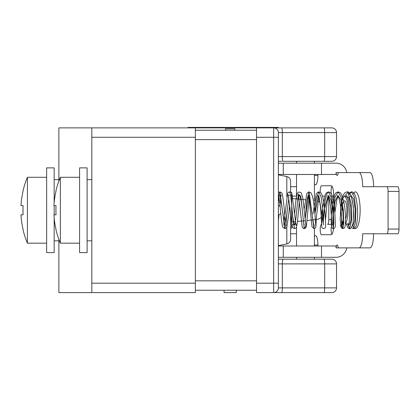 <?xml version="1.0" encoding="UTF-8"?>
<svg xmlns="http://www.w3.org/2000/svg" width="420" height="420" viewBox="0 0 420 420"><rect width="100%" height="100%" fill="white"/><g stroke="black" fill="none" stroke-linecap="round" stroke-linejoin="round"><path stroke-width="0.63" d="M386.873 186.706L397.793 186.706A4.704 1.208 90 0 1 399 191.41L399 229.058A4.704 1.208 90 0 1 397.793 233.767L386.873 233.767A4.704 1.208 -90 0 0 388.085 229.058L388.085 191.41A4.704 1.208 -90 0 0 386.873 186.706L362.675 186.706A14.117 3.628 -90 0 0 359.042 172.589L338.268 172.589A4.704 1.208 90 0 1 337.16 175.408A4.704 1.208 90 0 1 336.053 172.589L336.053 174.468L278.366 174.468M373.59 233.767A14.117 3.628 90 0 1 369.957 247.884L359.042 247.884A14.117 3.628 -90 0 0 362.675 233.767L386.873 233.767M359.042 172.589L369.957 172.589A14.117 3.628 90 0 1 373.59 186.706M331.921 186.181A5.176 1.334 -90 0 0 331.338 193.814M331.322 226.748A5.176 1.334 -90 0 0 331.921 234.292M338.268 247.884L336.053 247.884A4.704 1.208 90 0 1 337.16 245.059A4.704 1.208 90 0 1 338.268 247.884L359.042 247.884M336.053 247.884L336.053 245.999L278.366 245.999M278.366 257.297L336.053 257.297A11.293 10.915 90 0 0 345.503 251.648A11.293 10.915 90 0 0 346.815 247.884M314.417 183.866A9.413 2.42 -90 0 0 315.478 184.821A9.413 2.42 -90 0 0 317.898 175.408L314.417 175.408M317.898 174.468L317.898 175.408M317.898 245.999L317.898 245.059A9.413 2.42 -90 0 0 315.478 235.646A9.413 2.42 -90 0 0 314.417 236.607M333.632 200.991L333.632 195.174A9.413 2.42 -90 0 0 331.212 185.766L321.531 185.766A5.176 1.334 -90 0 0 320.25 192.339M324.723 196.119L322.423 196.119L324.723 196.119M331.133 224.353L327.579 224.353A4.704 1.208 -90 0 0 328.792 219.65L328.792 200.823A4.704 1.208 -90 0 0 328.298 197.033M321.531 224.353A5.176 1.334 -90 0 0 320.197 229.53A5.176 1.334 -90 0 0 321.531 234.707L331.212 234.707A9.413 2.42 -90 0 0 333.48 228.58M296.531 233.767L290.603 233.767M296.531 186.706L290.603 186.706M278.366 163.175L336.053 163.175A11.293 10.915 -90 0 1 345.503 168.819A11.293 10.915 -90 0 1 346.815 172.589M321.5 163.175L321.5 174.468M338.268 172.589L336.053 172.589M321.5 257.297L321.5 245.999M350.968 195.783L353.588 198.922L355.12 209.244L354.869 220.196L353.288 224.826L352.27 225.251M343.975 196.739L347.923 192.355L351.188 203.564L351.661 220.589L349.556 228.59L347.718 223.881M349.251 194.675L351.419 191.882L354.37 197.253L355.892 210.236L355.341 223.214L353.288 228.59L351.587 227.477M346.322 223.881L347.849 227.845L349.025 228.527L349.556 228.59L348.532 225.131M341.576 202.692A13.65 3.507 -90 0 0 340.988 210.236A13.65 3.507 -90 0 0 341.549 217.628M345.45 223.372A13.65 3.507 -90 0 0 348.007 210.236A13.65 3.507 -90 0 0 344.5 196.586A13.65 3.507 -90 0 0 342.027 200.55M345.529 218.752A9.413 2.42 -90 0 0 346.92 210.236A9.413 2.42 -90 0 0 344.5 200.823A9.413 2.42 -90 0 0 342.647 204.183M342.274 206.509A9.413 2.42 -90 0 0 342.08 210.236M341.287 225.855C341.717 224.416 341.691 219.755 341.208 211.864C340.604 204.881 339.617 199.752 338.247 196.481L337.643 195.515L338.1 195.647L340.862 199.92L342.762 210.236L343.34 220.553L342.899 224.826L342.353 221.036M345.665 196.586L348.757 197.536L350.868 207.627L351.015 219.587L349.556 224.826M323.558 219.35L325.091 201.023L326.618 194.329L328.466 191.882L331.238 197.258L333.165 210.236L333.748 223.214L333.286 228.59L332.724 223.214L333.128 210.236L335.034 197.253L338.1 191.882L341.26 197.258L343.345 210.236L343.76 223.214L342.899 228.59L342.132 225.918L341.744 218.689M341.45 202.151L340.798 207.029L340.221 219.377L340.756 226.49L341.492 228.002L342.899 228.59L341.329 225.677M305.172 219.009L308.453 196.224M305.177 219.114L306.716 200.912L309.11 191.882L313.961 228.59L312.044 226.963L309.136 199.196L308.054 195.195L309.11 195.647L313.709 224.842M314.906 213.853L318.26 195.925M318.801 195.647L323.636 224.826M324.618 208.772L328.046 195.767M328.466 195.647L330.918 199.92L332.698 210.236L333.406 220.553L333.286 224.826L333.212 216.242M333.396 213.203L335.008 201.5L337.796 195.694M318.775 197.484L316.381 217.151L315.871 226.826L315.331 228.008L313.961 228.59L314.139 224.831M314.78 212.42L316.375 198.051L318.801 191.882L321.179 197.258L322.943 210.236L323.5 221.702M296.441 213.134L298.415 194.229L300.825 196.271L304.243 228.59M304.258 224.826L304.269 224.826C303.634 225.283 302.757 212.877 301.513 203.763C300.2 193.935 298.945 193.148 297.748 201.401C296.615 209.396 295.754 223.041 294.814 224.558C293.864 224.648 292.824 218.578 291.701 206.357L291.701 223.75L291.701 205.354L293.192 221.366L294.546 228.59L295.958 228.018L296.52 227.167L297.381 222.474L299.387 201.511M291.701 205.354L291.701 193.316M278.366 200.907L278.891 196.166M279.006 195.353L279.972 191.882L284.828 228.59L285.794 225.12M285.91 224.306L287.259 210.236M296.037 225.677L291.994 194.04L291.034 192.376L289.69 191.882L290.677 195.515L291.669 204.986M278.366 202.823L279.148 197.673M289.69 204.729L288.86 213.392L286.839 227.194L286.183 228.086L284.828 228.59L282.923 227.399L282.518 226.385C281.615 221.781 280.754 214.431 279.93 204.335L278.57 194.896L279.972 195.647L284.828 224.826L283.862 225.12M285.653 222.799L288.86 197.673M305.897 225.755L304.258 228.59L305.603 228.049L306.322 226.501L309.089 198.949M286.818 227.241L286.818 243.936C289.175 243.296 290.435 241.757 290.603 239.321L290.603 214.321L290.603 229.058L290.603 228.118L291.637 228.118L291.637 223.424M290.603 192.097L290.603 181.151C290.435 178.715 289.175 177.177 286.818 176.536L286.818 196.786M281.946 161.291L278.366 161.291L278.366 132.584L282.319 132.584A4.704 0.751 -90 0 0 281.568 127.88L273.661 127.88A4.704 4.704 0 0 1 278.366 132.584L278.366 287.884L278.366 259.177L283.075 259.177C282.608 259.523 282.356 261.093 282.319 263.886L278.366 263.886L278.366 262.941M281.946 259.177L331.826 259.177A4.704 4.704 0 0 1 336.536 263.886L324.671 263.886L324.671 287.884L278.366 287.884A4.704 4.704 0 0 1 273.661 292.593L256.531 292.593L256.531 127.88L273.661 127.88A4.704 4.704 0 0 1 278.366 132.584M256.531 283.18L273.661 283.18L273.661 292.593L323.92 292.593A4.704 0.751 -90 0 0 324.671 287.884L336.536 287.884L336.536 263.886M336.536 287.884A4.704 4.704 0 0 1 331.826 292.593A4.704 4.704 0 0 0 336.536 287.884A4.704 4.704 0 0 1 331.826 292.593L256.531 292.593M296.063 292.593L314.885 292.593L296.063 292.593M281.568 292.593A4.704 0.751 90 0 0 282.319 287.884L282.319 263.886L324.671 263.886A4.704 0.751 -90 0 0 323.92 259.177L283.075 259.177M188.008 127.88L188.008 127.407L278.366 127.407L278.366 127.88L323.92 127.88L281.568 127.88M278.366 157.568L278.366 156.587L336.536 156.587L336.536 132.584L282.319 132.584L282.319 156.587C282.356 159.38 282.608 160.949 283.075 161.291L331.826 161.291A4.704 4.704 0 0 0 336.536 156.587A4.704 4.704 0 0 1 331.826 161.291M331.826 127.88A4.704 4.704 0 0 1 336.536 132.584A4.704 4.704 0 0 0 331.826 127.88L323.92 127.88A4.704 0.751 -90 0 1 324.671 132.584L324.671 156.587A4.704 0.751 90 0 1 323.92 161.291M314.885 127.88L296.063 127.88M91.817 137.293L195.353 137.293L195.353 292.593L91.817 292.593L91.817 127.88L256.531 127.88M91.817 127.88L58.873 127.88L58.873 181.078M195.353 137.293L195.353 127.88M91.817 292.593L58.873 292.593L58.873 239.395M87.108 210.236L87.108 252.588L79.58 252.588L79.58 167.879L87.108 167.879L87.108 210.236M79.58 243.18L60.365 243.18L60.365 177.292A84.709 84.709 0 0 0 55.923 190.942L56.033 191.006A84.588 84.588 0 0 0 53.944 205.669L56.033 205.669A81.081 70.219 90 0 0 55.923 210.236A81.081 70.219 90 0 0 56.033 214.798L53.944 214.798A84.588 84.588 0 0 0 56.033 229.467L56.033 229.467M54.17 205.669L54.17 214.798M54.17 217.896L54.17 252.588L46.636 252.588L46.636 167.879L54.17 167.879L54.17 202.577M46.636 243.18L27.421 243.18L27.421 177.292A84.709 84.709 0 0 0 22.979 190.942L23.09 191.006A84.588 84.588 0 0 0 21 205.669L23.09 205.669A81.081 70.219 90 0 0 22.979 210.236A81.081 70.219 90 0 0 23.09 214.798L21 214.798A84.588 84.588 0 0 0 23.09 229.467L23.09 229.467M195.353 130.232L256.531 130.232M195.353 290.241L256.531 290.241M236.292 290.241L236.292 292.593L224.059 292.593L224.059 290.241M234.88 130.232L234.88 128.819L225.472 128.819L225.472 130.232M296.504 196.119L291.706 196.119M296.531 224.353L295.733 224.353M294.903 224.353L291.637 224.353M291.637 193.153L291.637 192.35L290.603 192.35M333.632 196.119L330.944 196.119M329.291 196.119L328.666 196.119M332.761 224.353L327.579 224.353M388.085 191.41L399 191.41M352.606 224.994A18.354 4.72 -90 0 0 357.536 226.622A18.354 4.72 -90 0 0 360.134 210.236A18.354 4.72 -90 0 0 353.283 193.862M283.274 163.175L283.274 174.468M283.274 257.297L283.274 245.999M317.898 245.059L314.417 245.059M388.085 229.058L399 229.058M351.577 196.87A13.65 3.507 -90 0 0 351.293 196.691M256.531 137.293L278.366 137.293M278.366 283.18L273.661 283.18L273.661 127.88M195.353 283.18L91.817 283.18M195.353 139.645L256.531 139.645M195.353 280.828L256.531 280.828M329.579 200.823L328.792 200.823M333.38 219.65L333.102 219.65M331.102 219.65L328.792 219.65M353.288 228.59C353.923 229.068 354.858 228.239 356.102 226.097C357.835 220.915 357.761 211.591 357.346 207.086C356.255 194.061 353.54 191.735 351.419 191.882L349.33 192.78L348.731 193.51M351.419 195.647L350.858 195.473L351.293 196.182L353.299 206.419L353.346 219.728M348.873 223.881L345.419 223.881M350.863 196.586L349.876 196.586M347.114 196.586L344.5 196.586M349.556 228.59C350.191 229.541 351.246 228.16 352.732 224.453C354.013 219.077 353.798 205.133 351.556 197.531C350.033 193.274 348.5 191.389 346.957 191.882L344.841 192.759L343.586 194.513L341.885 199.862M346.957 195.647L346.479 195.505C346.143 195.017 347.86 195.841 349.099 206.209C350.002 212.363 349.393 223.997 348.448 225.325L348.453 225.314M315.793 226.306L315.798 226.312C315.704 226.322 314.785 205.349 312.501 196.319L310.81 192.596L308.553 191.956L306.857 193.389L304.222 208.861M321.736 225.635L321.856 227.341L322.319 228.055L323.636 228.59C324.881 227.546 325.742 229.63 325.589 224.201C325.568 218.495 324.529 203.144 322.56 196.565C321.594 193.767 320.833 192.365 320.276 192.36L318.181 191.961L316.239 193.694L312.994 213.869M317.956 195.332L318.707 197.237C319.625 200.734 320.35 205.506 320.896 211.549L321.752 226.632M332.084 205.606L331.102 219.539L331.469 227.299L332.677 228.491L333.79 228.522L334.635 228.044L335.381 226.102L334.572 206.992L331.679 194.434L330.503 192.749L328.466 191.882L326.445 192.775L325.348 194.46L322.697 207.679M322.513 209.564L321.715 224.805M327.826 195.436L328.309 196.313C329.238 198.629 330.02 202.419 330.656 207.69C331.58 217.838 331.868 223.991 331.511 226.16L331.517 226.149M342.899 228.59L344.279 228.039C344.321 227.918 345.424 228.249 345.539 220.227C345.555 209.932 344.237 201.374 341.581 194.549L340.19 192.707L338.1 191.882L335.974 192.77L334.787 194.418L332.388 203.443M289.706 205.863L291.69 223.76M291.701 223.823L292.64 227.393L293.228 228.113L294.546 228.59M305.939 225.944L302.783 197.715L301.156 192.738L298.877 191.951L297.323 193.284L296.053 199.001L294.541 214.279M293.638 225.078L294.546 224.826M299.402 195.647L298.137 195.027L298.888 198.146L302.127 226.464C302.899 228.149 303.608 228.858 304.258 228.59M286.23 225.577L284.907 216.526C284.072 206.325 283.201 198.854 282.293 194.108L281.883 193.079L279.972 191.882L278.366 192.633M289.69 191.882L288.346 192.376L287.658 193.305L283.752 224.306M289.69 195.647L288.288 194.896L291.716 223.923M278.366 220.841L279.001 214.909M279.825 206.215L280.796 197.673M281.048 196.166L281.374 194.896M290.766 196.166L291.086 194.896M325.474 220.4L327.143 201.773L328.445 196.639M335.066 211.764L336.761 199.936L338.079 196.145M346.705 196.586L346.92 196.172M286.818 176.536L278.366 174.846M286.818 243.936L278.366 245.627M278.366 259.177L278.366 261.875M278.366 161.291L278.366 158.655M91.817 240.823L87.108 240.823M79.58 177.292L60.365 177.292M55.923 229.53A84.709 84.709 0 0 0 60.365 243.18M91.817 179.645L87.108 179.645M58.873 240.823L54.17 240.823M46.636 177.292L27.421 177.292M22.979 229.53A84.709 84.709 0 0 0 27.421 243.18M58.873 179.645L54.17 179.645M278.366 205.123L280.145 206.498M278.366 215.35L280.791 213.344M316.087 219.602L314.454 219.765M314.349 219.776L313.415 219.865M313.378 219.87L306.894 220.505M305.078 220.684L297.491 221.424M295.475 221.624L291.637 222.002M305.256 199.804L291.637 198.471M319.715 201.994A9.413 9.413 0 0 0 317.982 201.254M316.244 219.587A9.413 9.413 0 0 0 323.08 215.339M323.311 214.961A9.413 9.413 0 0 0 323.794 214.006M324.23 212.788A9.413 9.413 0 0 0 324.581 210.236M296.531 161.291L296.531 163.175M296.531 174.468L296.531 198.949M296.531 227.141L296.531 245.999M296.531 257.297L296.531 259.177M314.417 161.291L314.417 163.175M314.417 174.468L314.417 200.702M314.417 228.533L314.417 245.999M314.417 257.297L314.417 259.177"/></g></svg>
